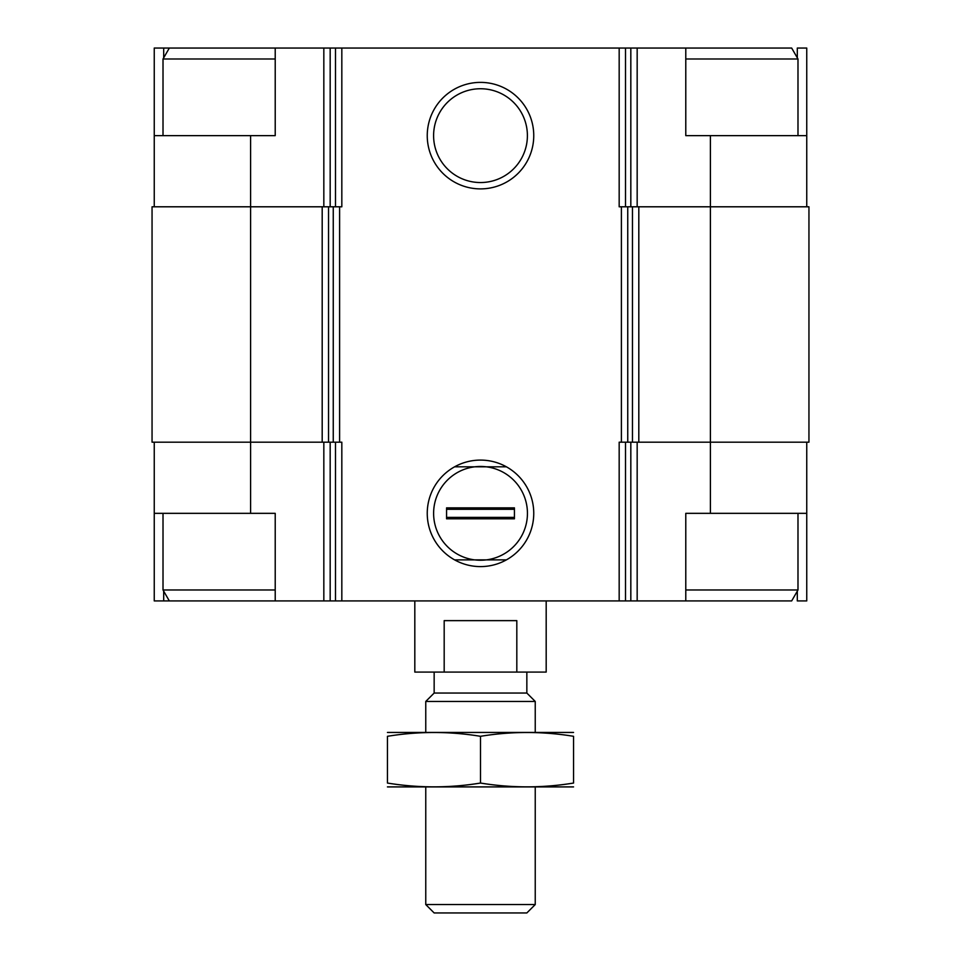 <?xml version="1.0" encoding="UTF-8"?>
<svg xmlns="http://www.w3.org/2000/svg" width="961" height="961" viewBox="0 0 961 961"><rect width="100%" height="100%" fill="white"/><g stroke="black" fill="none" stroke-linecap="round" stroke-linejoin="round"><path stroke-width="1.44" d="M797.306 57.804L797.306 48.05L806.747 48.05L806.747 135.633L685.782 135.633L685.782 48.05L275.218 48.05L275.218 135.633L250.593 135.633L250.593 206.795L322.187 206.795L322.187 442.18L250.593 442.18L250.593 513.342L275.218 513.342L275.218 600.925L685.782 600.925L685.782 513.342L806.747 513.342L806.747 600.925L797.306 600.925L797.306 591.171M250.593 513.342L154.253 513.342L154.253 600.925L163.694 600.925L163.694 591.171M163.694 57.804L163.694 48.05L154.253 48.05L154.253 206.795M806.747 442.18L806.747 513.342M154.253 442.18L154.253 513.342M275.218 600.925L163.694 600.925M710.407 135.633L710.407 442.18L808.946 442.18L808.946 206.795L619.172 206.795L619.172 48.05M341.828 48.05L341.828 206.795L328.53 206.795L328.53 442.18L341.828 442.18L341.828 600.925M250.593 206.795L152.054 206.795L152.054 442.18L250.593 442.18L250.593 206.795M322.187 206.795L328.53 206.795M480.5 82.382A53.251 53.251 0 0 0 434.384 162.265A53.251 53.251 0 0 0 526.616 162.265A53.251 53.251 0 0 0 480.5 82.382M480.5 460.091A53.251 53.251 0 0 0 434.384 539.974A53.251 53.251 0 0 0 526.616 539.974A53.251 53.251 0 0 0 480.5 460.091M632.47 206.795L632.47 442.18L619.172 442.18L619.172 600.925M710.407 513.342L710.407 442.18L632.47 442.18M322.187 442.18L328.53 442.18M806.747 135.633L806.747 206.795M250.593 135.633L154.253 135.633M275.218 48.05L163.694 48.05M480.5 466.457A46.885 46.885 0 0 0 433.615 513.342A46.885 46.885 0 0 0 486.314 559.879A46.885 46.885 0 0 0 486.314 466.818A46.885 46.885 0 0 0 480.5 466.457M480.5 88.748A46.885 46.885 0 0 0 439.886 159.082A46.885 46.885 0 0 0 521.114 159.082A46.885 46.885 0 0 0 480.5 88.748M685.782 600.925L791.672 600.925L797.99 589.982L797.99 513.342M685.782 589.982L797.99 589.982M685.782 58.993L797.99 58.993L797.99 135.633M685.782 48.05L791.672 48.05L797.99 58.993M169.328 600.925L163.01 589.982L275.218 589.982M163.01 135.633L163.01 58.993L275.218 58.993M414.816 600.925L414.816 672.087L546.184 672.087L546.184 600.925M444.186 672.087L444.186 620.638L516.814 620.638L516.814 672.087M535.241 904.553L425.759 904.553L434.156 912.95L526.844 912.95L535.241 904.553L535.241 787.047M425.759 732.306L425.759 701.446L535.241 701.446L535.241 732.306M425.759 904.553L425.759 787.047M425.759 701.446L434.156 693.049L526.844 693.049L535.241 701.446M434.156 693.049L434.156 672.087M387.439 786.903L573.561 786.903M387.439 783.047C387.439 788.116 387.439 788.116 387.439 783.047L387.439 736.306C387.439 731.237 387.439 731.237 387.439 736.306C418.455 731.237 449.484 731.237 480.5 736.306C511.516 731.237 542.545 731.237 573.561 736.306C573.561 731.237 573.561 731.237 573.561 736.306L573.561 783.047C573.561 788.116 573.561 788.116 573.561 783.047C542.545 788.116 511.516 788.116 480.5 783.047C449.484 788.116 418.455 788.116 387.439 783.047M480.5 783.047L480.5 736.306M387.439 732.45L573.561 732.45M506.399 466.818L454.601 466.818M454.601 559.879L506.399 559.879M446.565 518.82L446.565 507.864L514.435 507.864L514.435 518.82L446.565 518.82M446.565 509.306L514.435 509.306M446.565 517.378L514.435 517.378M637.167 442.18L637.167 600.925M323.833 442.18L323.833 600.925M630.824 442.18L630.824 600.925M625.515 442.18L625.515 600.925M621.395 206.795L621.395 442.18M339.605 206.795L339.605 442.18M335.485 442.18L335.485 600.925M330.176 442.18L330.176 600.925M638.813 206.795L638.813 442.18M627.749 206.795L627.749 442.18M333.251 206.795L333.251 442.18M637.167 48.05L637.167 206.795M630.824 48.05L630.824 206.795M625.515 48.05L625.515 206.795M335.485 48.05L335.485 206.795M330.176 48.05L330.176 206.795M323.833 48.05L323.833 206.795M163.01 589.982L163.01 513.342M169.328 48.05L163.01 58.993M526.844 693.049L526.844 672.087"/></g></svg>
